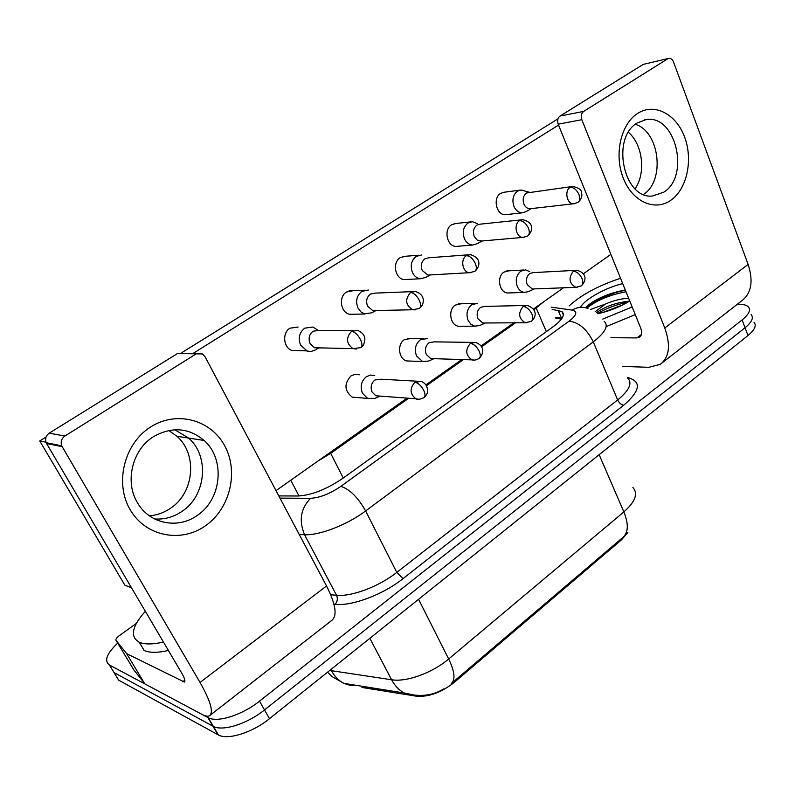 <?xml version="1.0" encoding="UTF-8"?>
<svg xmlns="http://www.w3.org/2000/svg" width="795" height="795" viewBox="0 0 795 795"><rect width="100%" height="100%" fill="white"/><g stroke="black" fill="none" stroke-linecap="round" stroke-linejoin="round"><path stroke-width="1.19" d="M361.924 687.456L416.262 696.181C428.505 697.195 441.106 692.654 454.064 682.547L621.521 539.795L627.851 532.481M533.892 309.851L543.8 301.693M317.921 461.07L330.68 453.339L408.709 398.235M426.408 385.744L463.435 359.598M481.492 346.849L515.548 322.8M753.968 322.154C756.79 325.394 754.793 329.846 747.986 335.52L745.064 327.739C751.891 322.084 753.908 317.662 751.106 314.482C753.908 317.662 751.891 322.084 745.064 327.739L264.516 709.935C247.533 723.758 222.858 731.609 213.378 726.401L114.033 672.58L111.131 667.82M451.769 683.173L622.952 537.36C628.418 532.481 628.716 524.004 623.866 511.92C635.334 501.685 638.335 493.546 632.88 487.504M359.916 685.926L361.218 686.135M747.986 335.52L269.495 718.68C252.591 732.523 227.966 740.304 218.436 735.007L118.644 680.152L114.033 672.58L213.378 726.401C222.858 731.609 247.533 723.758 264.516 709.935L745.064 327.739L742.123 319.928L259.518 701.15C242.445 714.944 217.731 722.854 208.28 717.756L109.402 664.988C103.936 660.893 106.699 653.599 117.7 643.115M737.353 304.237L737.899 304.227C742.898 304.147 746.346 305.002 748.234 306.771C751.027 309.901 748.989 314.283 742.123 319.928M278.816 495.911L298.125 496C311.7 495.186 326.626 489.283 342.903 478.292L553.161 326.725C562.522 319.66 565.424 314.591 561.856 311.511L552.137 309.364M555.536 317.314L561.976 318.308M529.013 192.142L521.043 189.985L517.485 191.148C512.984 194.845 511.821 199.962 513.987 206.501C515.885 210.556 518.628 212.662 522.236 212.822L526.141 211.619M571.943 186.557L526.499 192.986C523.239 195.679 522.394 199.396 523.965 204.156C525.336 207.117 527.343 208.658 529.967 208.757L530.981 208.648M529.728 271.632L525.584 269.883L520.785 271.175C516.323 275.02 515.16 280.138 517.316 286.528C518.887 289.917 521.202 291.874 524.243 292.391L528.536 291.606L534.31 288.903M575.322 270.36L533.286 272.606L529.768 273.55C526.538 276.342 525.694 280.059 527.254 284.699L532.302 288.983L533.972 288.923M477.417 223.604L472.329 221.716L468.056 222.978C463.336 226.833 462.134 232.08 464.429 238.729C466.277 242.594 468.971 244.691 472.508 245.039L477.189 243.747M521.45 219.837L480.081 224.17L476.94 225.084C473.532 227.887 472.647 231.703 474.307 236.542L477.239 240.14L481.681 241.014M421.449 255.016L416.242 256.348C411.293 260.372 410.041 265.759 412.466 272.516C414.235 276.103 416.809 278.19 420.187 278.757L425.891 277.425M468.354 254.807L428.803 257.769L424.977 258.743C421.4 261.664 420.485 265.59 422.244 270.499L427.889 275.06L430.045 274.931M368.343 290.036L361.864 291.368C356.677 295.571 355.365 301.106 357.939 307.973L360.92 311.908L364.378 313.856L372.07 312.763M412.416 291.626L375.18 293.107L370.42 294.08C366.664 297.131 365.72 301.156 367.578 306.154L372.756 310.587L375.916 310.517M317.662 330.074L312.942 327.003L304.733 328.166C299.278 332.548 297.916 338.243 300.649 345.229L307.267 351.082L311.183 351.46L315.545 349.87M353.368 330.452L319.113 330.382L313.081 331.217C309.136 334.407 308.142 338.551 310.12 343.629L314.532 347.763L319.183 347.862M477.447 303.372L471.733 304.694C467.053 308.698 465.85 313.946 468.126 320.435L470.888 324.241L474.685 326.189L479.763 325.503L485.328 322.979M525.217 305.489L484.771 306.393L480.587 307.347C477.199 310.259 476.334 314.075 477.974 318.795L482.764 322.999L485.039 322.979M427.203 338.541L420.316 339.823C415.417 343.997 414.165 349.383 416.58 355.971L422.552 361.496L428.594 361.049L434.01 358.674M472.558 342.387L434.07 341.86L429.032 342.784C425.484 345.825 424.58 349.74 426.319 354.53L430.691 358.575L433.802 358.674M374.763 375.588L370.5 375.071L366.386 376.671C361.238 381.034 359.946 386.559 362.49 393.257L367.598 398.365L374.823 398.375L380.219 396.109M417.107 381.212L381.053 379.205L374.922 379.97C371.195 383.15 370.251 387.175 372.1 392.044L375.856 395.781L380.099 396.099M569.131 305.936C581.264 294.816 598.406 285.594 620.557 278.28M629.769 301.057C619.494 307.099 608.861 311.312 597.87 313.697M580.469 307.337C584.454 299.457 605.393 287.73 622.704 283.596M625.297 290.006C609.715 292.868 597.015 298.185 587.197 305.956L585.657 307.754M590.615 309.404L605.492 304.038L595.157 311.729M629.67 301.116L629.113 301.146C615.817 302.686 604.965 306.532 596.558 312.683M628.616 298.214C620.875 298.682 613.164 300.629 605.492 304.038M635.265 314.631L606.317 326.566M632.164 306.979L602.769 319.073M622.882 304.833L602.242 312.683M626.003 291.755C609.04 295.074 596.031 300.54 586.988 308.132M627.762 302.239C616.354 304.515 606.307 308.271 597.631 313.498M625.417 290.304C609.288 293.405 596.548 298.622 587.197 305.956M163.432 642.052C152.729 644.506 144.67 644.566 139.264 642.231L138.956 642.082C129.863 636.507 131.99 626.251 145.346 611.315M168.401 650.489C157.698 652.904 149.639 652.914 144.203 650.519L143.895 650.37M637.63 113.417C654.355 102.515 676.227 114.033 684.614 137.058C693.25 159.924 686.95 189.111 670.871 200.231C654.921 211.689 632.472 201.831 623.31 178.239C613.889 154.826 620.776 123.97 637.63 113.417M663.805 192.171C690.448 175.973 675.621 113.844 645.898 119.657L637.242 122.957C610.679 137.972 623.727 199.177 652.307 196.067L663.805 192.171M635.314 124.338C659.77 131.493 665.326 180.853 643.523 194.407C665.326 180.853 659.77 131.493 635.314 124.338M622.833 366.445L648.859 367.3L660.267 364.329C669.39 357.293 670.881 345.179 664.759 327.997L581.831 119.697L558.179 124.189L640.681 328.017C642.271 332.35 641.893 335.42 639.538 337.209L636.904 337.915L610.928 337.716M662.136 362.878L741.725 300.828C751.424 293.325 753.551 281.191 748.115 264.417L673.524 62C672.401 59.337 670.791 58.144 668.694 58.413L643.244 64.385L668.694 58.413M558.179 124.189C557.056 120.651 557.663 117.938 560.018 116.06L583.699 111.389L667.691 58.83M583.699 111.389C581.324 113.307 580.698 116.08 581.831 119.697M560.018 116.06L643.244 64.385M150.503 427.064C176.5 410.18 211.023 419.74 224.776 445.945C238.917 471.922 230.103 508.681 205.418 525.803C180.962 543.303 145.376 536.416 130.082 509.565C114.41 482.963 124.278 443.531 150.503 427.064M197.21 515.438C221.815 499.379 225.532 459.132 204.106 440.46C188.644 427.601 171.74 426.368 153.385 436.753C132.02 449.851 124.348 482.555 137.893 503.434C150.056 524.094 178.15 529.281 197.21 515.438M174.771 429.737L188.644 438.075C209.771 456.37 206.143 495.782 181.906 511.453C173.489 517.128 164.386 519.632 154.568 518.956C164.386 519.632 173.489 517.128 181.906 511.453C206.143 495.782 209.771 456.37 188.644 438.075L174.771 429.737M126.544 653.49L144.77 683.76L126.544 653.49L116.04 640.363C115.504 639.289 116.537 637.769 119.131 635.801L136.343 623.419M145.127 684.058L201.93 714.377C205.259 716.146 207.753 716.613 209.423 715.798C213.835 712.479 210.705 701.369 200.042 682.458L62.199 446.691L46.587 443.531L182.015 673.613C184.728 678.383 185.533 681.196 184.41 682.06L126.892 653.758M144.77 683.76L133.838 669.897L116.04 640.363M210.317 715.103L331.595 620.557C337.537 616.026 335.848 604.498 326.536 585.975L205.08 356.776L202.407 353.964L177.643 353.437L49.22 433.166L64.892 436.038L195.868 354.083M64.892 436.038C61.483 438.572 60.44 441.841 61.771 445.836L62.199 446.691M46.587 443.531L46.17 442.706C44.868 438.81 45.881 435.63 49.22 433.166M367.598 398.365L352.264 397.162C344.324 390.812 343.917 383.707 351.042 375.846L355.117 374.276L359.34 374.783M422.552 361.496L406.662 360.95C398.514 358.913 396.953 344.175 404.426 339.634L411.253 338.382M474.685 326.189L458.308 326.228C449.99 324.996 447.824 309.633 455.356 305.091L461.021 303.789M306.632 350.863L291.904 350.466C283.298 347.654 282.016 332.757 290.016 328.176L298.135 327.043M365.004 314.035L349.631 314.293C340.548 312.654 338.282 296.694 346.511 292.023L352.92 290.712M420.187 278.757L404.257 279.611C395.036 278.936 392.024 262.271 400.322 257.58L405.49 256.268M458.149 246.251L456.082 246.43C446.929 246.51 443.381 229.387 451.649 224.737L455.883 223.494M509.764 292.898L507.439 292.977C499.121 292.411 496.487 276.61 503.99 272.109L508.75 270.837M506.803 214.541L505.382 214.7C496.398 215.356 492.493 197.955 500.641 193.384L504.179 192.231M168.729 430.483L176.927 436.276C197.826 454.283 194.248 493.049 170.289 508.442C163.879 512.775 156.913 515.23 149.38 515.816M628.418 132.328C642.817 144.422 646.116 173.191 635.076 188.753M131.493 587.783L124.835 585.14L39.75 440.957L46.06 437.041M181.956 352.573L557.951 118.862M192.728 353.626L558.537 125.083M610.878 254.37L583.292 273.838M563.496 287.8L533.385 309.046M513.868 322.81L480.975 346.024M461.806 359.549L425.882 384.899M407.129 398.116L276.014 490.634M39.75 440.957L45.981 442.209M416.262 696.181L415.924 695.536M454.064 682.547L453.259 680.957M546.364 331.624L536.247 308.182M343.241 478.043L330.68 453.339M299 495.991L290.751 480.24M451.331 683.541C455.585 679.685 454.7 671.497 448.678 658.985L623.866 511.92L599.162 454.69M416.292 695.516L404.277 693.002C399.09 690.279 394.877 685.866 391.617 679.765C406.424 682.319 432.401 672.928 448.678 658.985L418.567 599.301M357.919 685.608L350.764 685.588L343.917 683.372C338.799 680.749 334.625 676.525 331.416 670.692L391.617 679.765L369.844 638.325M329.796 670.394L331.416 670.692L330.809 669.579M269.495 718.68L259.518 701.15M218.019 734.789L207.873 717.547M627.404 377.486L628.11 377.625C641.754 381.65 640.293 390.852 623.707 405.231L403.005 578.651C383.051 594.64 351.986 606.297 335.083 604.329L333.96 604.22M109.402 664.988L114.033 672.58M604.15 321.329C608.92 325.672 605.303 332.519 593.279 341.88L617.645 399.965C629.322 390.365 632.651 383.081 627.662 378.112M279.979 498.117L310.557 498.306C319.789 497.779 329.885 493.804 340.846 486.361L569.101 321.16C578.939 322.353 586.998 329.259 593.279 341.88L365.63 510.946C347.286 524.799 319.431 535.591 304.555 534.737L336.533 595.256C351.559 596.876 379.026 586.531 396.784 572.41L617.645 399.965C619.156 403.005 621.183 404.764 623.707 405.231M310.557 498.306C300.699 508.502 298.691 520.645 304.555 534.737L299.288 534.548M330.72 594.749L336.533 595.256C337.945 598.645 337.468 601.666 335.083 604.329M340.846 486.361C349.711 489.203 357.969 497.402 365.63 510.946L396.784 572.41L403.005 578.651M569.101 321.16C576.842 315.108 577.856 311.421 572.142 310.11L551.193 307.158M572.142 310.11C577.379 307.019 582.665 306.482 587.982 308.5M555.924 318.219L561.439 319.073M561.509 318.229L558.1 310.219M578.372 202.059C581.433 199.118 582.477 196.007 581.503 192.728C581.672 189.935 578.78 187.839 572.827 186.447L570.164 187.322C564.082 190.83 566.964 204.275 573.662 203.768L574.497 203.689M570.164 187.322C573.732 187.362 576.653 189.727 578.919 194.427C580.32 198.333 579.923 201.016 577.756 202.487L573.662 203.768L529.967 208.757M573.304 271.254C576.862 271.532 579.764 273.977 582.019 278.568C583.341 282.116 583.053 284.57 581.135 285.932C584.653 283.288 589.294 273.679 576.882 270.28L573.304 271.254C568.256 278.141 569.101 283.497 575.848 287.333L577.23 287.323M528.079 235.678C532.889 230.938 534.518 222.52 522.772 219.698L519.562 220.652C513.381 224.23 516.015 237.486 522.862 237.407L524.054 237.337M519.562 220.652C523.07 220.791 526.012 223.246 528.387 228.036C529.877 231.991 529.579 234.674 527.492 236.085L522.862 237.407L480.21 241.143M475.251 271.006C479.922 266.722 481.81 257.918 470.322 254.658L466.407 255.672C460.166 259.299 462.422 272.218 469.348 272.705L471.038 272.685M466.407 255.672C469.825 255.92 472.786 258.484 475.281 263.354C476.881 267.368 476.682 270.042 474.695 271.393L469.348 272.705L427.889 275.06M419.68 308.162C424.202 304.773 426.18 294.826 415.358 291.507L410.478 292.51C404.734 299.467 405.52 305.22 412.834 309.762L415.248 309.871M410.478 292.51C413.817 292.888 416.789 295.551 419.402 300.51C421.111 304.584 421.032 307.258 419.154 308.53L412.834 309.762L372.756 310.587M361.139 347.296C362.937 346.441 364.16 344.056 364.806 340.161C365.163 335.878 362.818 332.638 357.76 330.452L351.559 331.326C345.755 337.815 346.232 343.589 353.02 348.627L356.448 349.045M351.559 331.326C354.789 331.833 357.78 334.616 360.533 339.664C362.371 343.798 362.411 346.451 360.652 347.644L353.02 348.627L314.532 347.763M531.756 321.011C536.873 316.221 536.893 309.017 527.373 305.439L523.1 306.433C517.903 313.17 518.628 318.606 525.286 322.75L527.135 322.82M523.1 306.433C526.588 306.83 529.52 309.364 531.885 314.035C533.286 317.632 533.087 320.087 531.259 321.379L525.286 322.75L482.764 322.999M479.345 358.267C483.141 354.709 485.735 346.073 475.529 342.426L470.372 343.39C465.055 349.88 465.612 355.365 472.031 359.867L474.496 360.095M470.372 343.39C473.79 343.917 476.732 346.55 479.206 351.301C480.717 354.948 480.597 357.392 478.868 358.615C475.917 360.115 473.631 360.523 472.031 359.867L430.691 358.575M424.222 397.45C426.607 395.065 427.74 392.809 427.611 390.693C427.352 386.052 425.216 382.971 421.201 381.441L414.911 382.256C409.544 388.387 409.842 393.893 415.835 398.772L419.114 399.299M414.911 382.256C418.24 382.912 421.201 385.664 423.795 390.494C425.414 394.191 425.404 396.616 423.785 397.768C419.949 399.458 417.296 399.786 415.835 398.772L375.856 395.781M586.273 307.913C594.63 301.722 604.826 296.436 616.86 292.063M664.759 327.997L748.115 264.417M636.904 337.915L641.416 334.496M200.042 682.458L326.536 585.975M182.701 681.772L184.857 680.142M443.709 688.887C432.341 695.893 419.194 697.265 404.277 693.002L343.917 683.372L332.042 676.565L327.51 672.222M218.436 735.007L208.28 717.756M563.357 315.039L561.856 311.511M505.382 214.7L522.236 212.822M531.457 208.588L526.449 211.4M503.016 192.39L519.88 190.134M507.439 292.977L524.243 292.391M581.135 285.932L575.848 287.333L532.302 288.983M506.693 270.946L523.507 270.002M456.082 246.43L472.508 245.039M482.098 240.974L477.566 243.489M454.154 223.683L470.58 221.904M430.353 274.921L426.368 277.097M402.906 256.467L418.846 255.215M376.055 310.517L372.696 312.316M349.084 290.871L364.468 290.205M319.053 347.862L316.41 349.234M458.178 303.869L474.575 303.442M407.338 338.342L423.258 338.501M139.264 642.231L144.203 650.519M645.898 119.657L644.417 119.926M204.106 440.46L176.927 436.276M46.17 442.706L61.771 445.836"/></g></svg>
